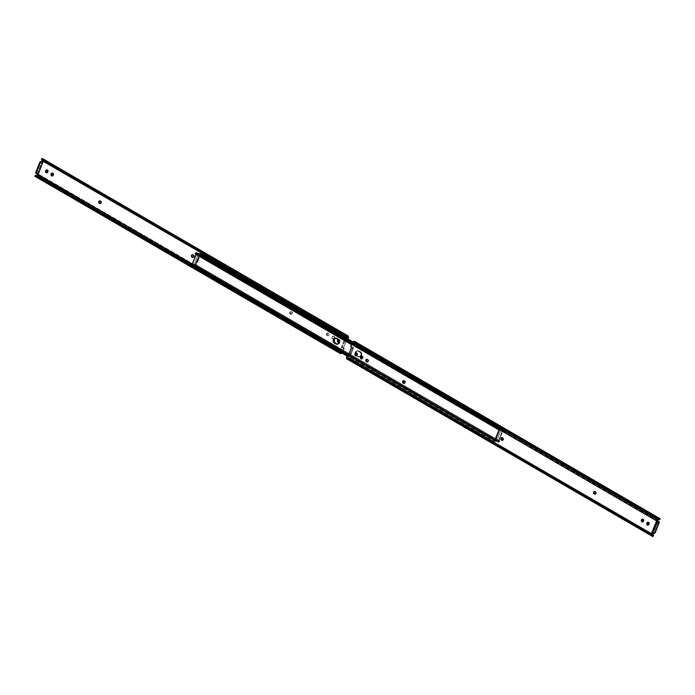 <?xml version="1.0" encoding="UTF-8"?>
<svg xmlns="http://www.w3.org/2000/svg" width="695" height="695" viewBox="0 0 695 695"><rect width="100%" height="100%" fill="white"/><g stroke="black" fill="none" stroke-linecap="round" stroke-linejoin="round"><path stroke-width="0.52" stroke-dasharray="3.48 2.61" d="M338.734 342.157A1.277 1.069 -93.1 0 0 339.872 341.462L339.403 341.488A1.277 1.069 86.9 0 1 339.047 341.983M46.904 172.768A1.277 1.069 -93.1 0 0 48.033 172.073L47.573 172.099L48.19 171.674L48.137 170.475L46.86 169.901M52.36 175.939A1.277 1.069 -93.1 0 0 53.489 175.244L53.029 175.27L53.645 174.836L53.593 173.637L52.316 173.072M332.992 338.873A1.277 1.069 -93.1 0 0 334.417 338.3L333.947 338.317A1.277 1.069 86.9 0 1 332.531 338.899L334.304 338.508L334.66 337.162L334.06 336.189L333.053 336.224L332.479 337.171L332.992 338.873L331.984 338.17L332.288 336.58L333.4 336.128L334.199 337.188L333.704 338.717L332.531 338.899A1.277 1.069 86.9 0 1 332.019 337.197L332.479 337.171A1.277 1.069 -93.1 0 0 332.992 338.873M35.184 176.339L37.226 174.958L342.574 352.183L344.129 348.907L341.627 352.513L190.83 264.986L341.627 352.513L342.678 351.427L192.22 264.1L342.678 351.427L343.443 348.169A0.565 0.478 -93.1 0 0 343.391 348.143L342.253 347.57L345.267 339.959L346.536 340.75L347.491 340.42L346.371 340.307L343.391 348.143A0.565 0.478 86.9 0 1 343.443 348.169L343.903 348.152A0.565 0.478 -93.1 0 0 343.851 348.126A0.565 0.478 86.9 0 1 343.903 348.152L343.269 351.088A1.694 0.817 -59.9 0 1 342.574 352.183L37.226 174.958L38.546 174.219L343.269 351.088L38.546 174.219L43.637 160.771L43.629 161.37L348.36 338.239L43.629 161.37A0.738 0.617 -93.1 0 1 43.368 161.648L38.555 173.793L38.069 173.724M347.031 340.446L347.665 338.839L347.031 340.446A0.565 0.478 86.9 0 1 346.345 340.672L343.356 347.917L342.192 347.987L344.79 340.698L346.814 340.646A0.565 0.478 -93.1 0 0 347.491 340.42L348.039 339.047L347.031 340.446M43.194 161.344A0.738 0.617 86.9 0 0 43.255 161.058L43.012 159.694L42.482 159.937L43.09 160.771L43.62 160.745L43.168 159.946L348.516 337.171L43.133 159.902L347.248 336.615L42.308 159.624L43.255 161.058L346.11 336.832L43.168 161.396M38.538 173.724L37.756 173.333A0.738 0.617 86.9 0 1 38.008 173.594M338.048 339.421L339.056 339.377L339.603 340.107L338.995 342.027M290.171 314.062L289.659 312.359L290.884 311.699L291.883 312.489L291.935 313.688L291.127 314.383L290.171 314.062A1.277 1.069 86.9 0 1 291.075 311.786L290.371 311.942L290.032 313.071L291.596 314.357L292.499 313.184L291.544 311.76A1.277 1.069 -93.1 0 0 290.632 314.044L290.979 314.244A1.277 1.069 -93.1 0 0 291.883 311.959L291.422 311.986A1.277 1.069 86.9 0 1 290.519 314.262L290.171 314.062M327.328 335.633L326.381 334.46L327.076 333.087L328.231 333.348L328.839 334.321L328.335 335.589L327.328 335.633L328.605 335.668L329.282 334.79L329.03 333.626L327.736 333.001L326.832 334.182L327.788 335.607A1.277 1.069 -93.1 0 0 328.692 333.322L328.353 333.122A1.277 1.069 -93.1 0 0 327.449 335.407L326.989 335.433A1.277 1.069 86.9 0 1 327.892 333.148L328.231 333.348A1.277 1.069 86.9 0 1 327.328 335.633L327.788 335.607L327.328 335.633M35.419 175.444L340.263 352.382L35.636 175.548L34.906 176.295A2.198 1.051 120.1 0 0 36.244 175.722L36.687 175.27L35.636 175.548A1.347 0.643 120.1 0 0 35.827 175.453M42.838 159.059L348.334 336.371L42.838 159.059L43.012 159.694L42.273 159.52A1.347 0.643 120.1 0 0 42.117 159.337A1.347 0.643 120.1 0 0 42.065 159.311L41.909 158.599L42.273 159.52L42.838 159.059A2.198 1.051 120.1 0 0 42.543 158.599M342.574 352.183L341.81 352.964L342.574 352.183M341.74 353.034L36.244 175.722L341.74 353.034M35.445 175.592L34.906 176.295M41.596 159.859L346.431 336.797L41.596 159.859L41.735 159.398L41.596 159.859M345.476 336.762L41.9 160.562L345.476 336.762M338.647 342.131L339.62 341.853L340.116 340.324L339.316 339.264L338.204 339.725M192.984 257.332L193.957 257.063L194.287 255.934L193.688 254.961L192.532 254.7M46.808 172.742L48.19 171.674A1.277 1.069 -93.1 0 0 46.93 169.884M52.264 175.913L53.645 174.836A1.277 1.069 -93.1 0 0 52.386 173.046M100.245 203.505L101.218 203.235L101.548 202.106L100.949 201.133L99.793 200.872M35.923 173.281L37.547 173.211L42.169 161.535L37.547 173.211L36.036 173.29M342.896 347.943L343.851 348.126L342.253 347.57L345.267 339.959L345.91 340.333L344.094 340.42L341.401 347.213L342.896 347.943M344.051 340.524L344.694 340.897L342.079 347.491L341.436 347.118L344.051 340.524L344.694 340.897L345.207 340.368L344.555 339.994L344.051 340.524M344.129 348.907A0.565 0.478 -93.1 0 0 343.903 348.152L343.443 348.169A0.565 0.478 86.9 0 1 343.669 348.933L344.129 348.907M342.079 347.491L341.436 347.118L342.079 347.491M334.573 337.892A1.277 1.069 -93.1 0 0 332.644 336.771L332.175 336.797A1.277 1.069 86.9 0 1 334.113 337.918L334.573 337.892M100.332 203.531A1.277 1.069 -93.1 0 0 100.949 201.133L100.601 200.933A1.277 1.069 -93.1 0 0 99.854 200.846M53.185 174.862L53.645 174.836L53.185 174.862M47.729 171.7L48.19 171.674L47.729 171.7M193.071 257.358A1.277 1.069 -93.1 0 0 193.688 254.961L193.349 254.761A1.277 1.069 -93.1 0 0 192.593 254.674M338.083 339.395A1.277 1.069 86.9 0 1 339.568 341.08L340.029 341.054A1.277 1.069 -93.1 0 0 338.291 339.594M340.029 341.054L339.403 341.488L340.029 341.054M36.018 175.305L38.546 174.219A0.738 0.617 -93.1 0 0 38.555 173.793M38.103 173.316L37.547 173.211L38.103 173.316M198.396 253.857A1.034 0.495 120.1 0 0 198.11 254.361L194.061 265.707L498.524 442.255A1.034 0.495 -59.9 0 1 498.219 442.255A1.034 0.495 -59.9 0 1 498.176 441.386L193.975 264.821L498.176 441.386L502.32 430.926L198.11 254.361L193.975 264.821A1.034 0.495 120.1 0 0 194.018 265.69A1.034 0.495 120.1 0 0 194.313 265.69L498.524 442.255L194.313 265.69L195.156 265.255A1.347 0.643 120.1 0 0 194.487 265.568L498.689 442.133A1.347 0.643 -59.9 0 1 499.357 441.82L195.868 265.855L498.932 441.664L196.45 266.098L196.789 265.438L499.271 441.004L196.52 265.169L499.575 441.073L499.288 441.968L195.868 265.855L195.156 265.255L195.538 264.5L194.539 264.899L498.741 441.464A2.198 1.051 -59.9 0 1 499.748 441.064L195.538 264.5A2.198 1.051 120.1 0 0 194.539 264.899L498.741 441.464L194.435 264.786L195.886 264.152L196.537 264.526L195.139 265.012L199.161 254.865L200.221 255.221L199.569 254.848L198.509 254.492L200.256 255.352L199.474 257.35L198.831 256.976L199.595 255.039L200.238 255.412L196.711 264.326L196.068 263.952L196.833 262.015L197.476 262.389L196.711 264.326L195.139 265.012L199.161 254.865L198.57 254.344L502.954 430.761L198.761 254.214A2.198 1.051 120.1 0 0 198.996 254.483A2.198 1.051 120.1 0 0 199.491 254.526L201.107 254.526L201.289 253.875L201.107 254.526L503.597 430.092L200.759 254.457L503.823 430.361L200.759 254.457L199.491 254.526L199.899 253.736L199.422 253.744A1.347 0.643 120.1 0 0 199.7 253.779L199.491 254.526L198.57 254.344L502.78 430.917L498.645 441.351L194.435 264.786L195.139 265.012L194.496 264.639L196.068 263.952L199.613 254.978L198.753 254.196L503.701 431.091A2.198 1.051 -59.9 0 1 503.206 431.048A2.198 1.051 -59.9 0 1 502.972 430.778L198.744 254.196M356.526 355.18L358.994 356.909L360.913 355.866L361.026 352.886L358.681 351.027A2.684 2.25 -93.1 0 0 357.578 350.749A2.684 2.25 -93.1 0 0 355.493 353.764A2.684 2.25 86.9 0 1 357.578 350.749A2.684 2.25 86.9 0 1 358.681 351.027L361.026 352.886L361.139 355.414L359.437 356.891L356.77 355.849L359.463 356.891L361.079 356.222L361.748 354.902L361.487 352.86L357.847 350.749L360.053 351.818A2.684 2.25 86.9 0 1 361.313 354.78A2.684 2.25 86.9 0 1 359.245 356.917A2.684 2.25 86.9 0 1 358.142 356.639L358.603 356.613A2.684 2.25 -93.1 0 0 359.706 356.891A2.684 2.25 -93.1 0 0 361.774 354.754A2.684 2.25 -93.1 0 0 360.514 351.8L359.141 351.001A2.684 2.25 -93.1 0 0 358.038 350.723A2.684 2.25 -93.1 0 0 355.953 353.017M355.597 355.232L355.032 353.816L355.449 351.826L356.917 350.793L358.681 351.027L356.561 351.114L355.493 353.79L355.91 351.8L357.821 350.749L356.37 351.774L355.936 353.234M337.205 344.138L339.256 343.556L339.968 341.184L339.073 339.412L336.858 338.361A2.684 2.25 -93.1 0 0 335.755 338.083A2.684 2.25 -93.1 0 0 335.529 338.109A2.684 2.25 86.9 0 1 335.755 338.083A2.684 2.25 86.9 0 1 336.858 338.361L335.138 338.23L338.23 339.151L339.507 341.21L339.091 343.2L337.179 344.251L338.795 343.582L339.464 342.261L339.395 340.698L338.23 339.151A2.684 2.25 86.9 0 1 339.49 342.114A2.684 2.25 86.9 0 1 337.423 344.251A2.684 2.25 86.9 0 1 337.188 344.251A2.684 2.25 -93.1 0 0 337.423 344.251A2.684 2.25 -93.1 0 0 339.49 342.114A2.684 2.25 -93.1 0 0 338.23 339.151L336.901 338.152L335.598 338.204M198.622 253.614L198.11 254.361L502.32 430.926A1.034 0.495 -59.9 0 1 503.38 429.988L199.196 253.432M504.179 429.918L353.173 342.062L504.153 429.692L503.901 430.344A1.347 0.643 -59.9 0 1 503.632 430.309A1.347 0.643 -59.9 0 1 503.467 430.092L199.257 253.519A1.347 0.643 120.1 0 0 199.422 253.744L199.17 253.423M504.144 430.118L503.701 431.091L503.771 429.44L353.19 342.036L503.771 429.44L503.866 430.987L503.267 429.962L502.32 430.926L498.263 442.272L499.479 441.89L498.932 441.664L499.271 441.004L499.87 441.125L498.628 441.394L502.954 430.761M195.981 264.743L196.789 265.438L196.45 266.098L195.868 265.855L195.156 265.255L195.738 264.578M499.357 441.82L499.879 441.108L195.755 264.587M198.892 258.045L198.249 257.671L196.789 261.355L197.432 261.728L199.378 257.498L198.735 257.124L198.344 257.524L198.987 257.897L198.249 257.671L198.892 258.045M197.415 261.867L196.789 261.355L197.415 261.867M196.068 263.952L196.711 264.326L196.068 263.952M196.85 261.876L197.476 262.389L196.85 261.876M198.831 256.976L199.378 257.498L198.831 256.976M199.569 254.848L200.238 255.412L199.569 254.848M337.414 344.19A2.684 2.25 -93.1 0 0 337.883 344.225A2.684 2.25 -93.1 0 0 339.951 342.088A2.684 2.25 -93.1 0 0 338.691 339.134L337.318 338.335A2.684 2.25 -93.1 0 0 336.224 338.057A2.684 2.25 -93.1 0 0 335.763 338.144M336.858 338.361L338.23 339.151L336.858 338.361M356.709 355.406A2.684 2.25 -93.1 0 0 357.23 355.823L358.142 356.639L356.77 355.849A2.684 2.25 86.9 0 1 356.457 355.623A2.684 2.25 -93.1 0 0 356.77 355.849L357.682 356.665L355.927 355.588M495.413 440.144L347.709 354.328L496.43 440.656L495.387 440.022L498.932 431.048L498.289 430.674L495.526 437.65L494.762 439.588L495.405 439.961L496.169 438.024L495.526 437.65L494.736 439.709L495.839 440.135L499.861 429.988L500.565 430.214L196.259 253.536L500.461 430.101A2.198 1.051 -59.9 0 1 499.462 430.5L498.211 429.562L498.55 428.902L499.132 429.145L351.844 343.651L499.132 429.145L351.809 343.73L498.55 428.902L498.211 429.562L351.531 344.425L498.48 429.831L351.496 344.512L499.019 430.257M495.813 441.577L191.603 265.004L192.585 264.282L196.824 253.614A1.034 0.495 120.1 0 0 196.928 253.006L196.824 253.614L500.513 429.432A1.347 0.643 -59.9 0 1 499.844 429.745L500.513 429.432L352.07 343.269L500.687 429.31L352.174 343.121L500.687 429.31A1.034 0.495 -59.9 0 1 500.982 429.31A1.034 0.495 -59.9 0 1 501.026 430.179L496.89 440.639L495.83 441.577L191.62 265.012L495.578 441.256L493.98 441.273L190.856 265.308L494.275 441.421L495.3 441.221A1.347 0.643 -59.9 0 1 495.578 441.256A1.347 0.643 -59.9 0 1 495.743 441.481L191.603 265.004A1.034 0.495 120.1 0 0 192.68 264.074L196.824 253.614L501.026 430.179L496.89 440.639L192.68 264.074L496.89 440.639A1.034 0.495 -59.9 0 1 495.83 441.577L191.533 264.908A1.347 0.643 120.1 0 0 191.368 264.691A1.347 0.643 120.1 0 0 191.099 264.656L191.299 263.909L190.951 264.734M494.77 439.77L495.839 440.135L499.861 429.988L498.463 430.474L500.504 430.361L499.861 429.988L498.324 430.613L497.524 432.611L498.167 432.985L499.01 430.926L500.548 430.066L196.338 253.501L195.252 253.936A2.198 1.051 120.1 0 0 196.259 253.536L500.461 430.101L499.462 430.5L499.505 429.545L195.642 253.18A1.347 0.643 120.1 0 0 195.903 253.136M499.844 429.745L499.262 430.422M195.521 253.102L195.955 253.119M196.355 253.649L196.042 254.431L196.355 253.649M355.423 354.971A2.684 2.25 86.9 0 1 355.223 352.261A2.684 2.25 86.9 0 1 357.117 350.775A2.684 2.25 86.9 0 1 358.212 351.044L360.566 352.912L360.679 355.44L358.976 356.917L356.309 355.866A2.684 2.25 86.9 0 1 355.988 355.64M192.15 264.204L495.943 440.491L495.3 441.221L495.509 440.474L493.893 440.474L493.711 441.125L346.961 355.953L493.711 441.125L493.893 440.474L347.205 355.336L494.241 440.543L347.257 355.223L494.241 440.543L495.509 440.474A2.198 1.051 -59.9 0 1 496.004 440.517A2.198 1.051 -59.9 0 1 496.239 440.786L192.22 264.083M195.252 253.936L195.642 253.18L195.252 253.936M191.62 265.012L191.099 264.656M196.338 253.501L500.556 430.075M497.568 433.272L498.211 433.645L496.751 437.329L496.108 436.955L497.507 432.75L498.211 433.645L497.568 433.272M496.013 437.103L496.656 437.476L496.265 437.876L495.622 437.503L496.108 436.955L496.751 437.329L496.013 437.103M496.265 437.876L495.526 437.65L496.265 437.876M498.167 432.985L497.524 432.611L498.167 432.985M499.114 430.848L498.289 430.674L499.114 430.848M356.77 355.849L356.309 355.866L356.77 355.849M358.142 356.639A2.684 2.25 -93.1 0 0 359.245 356.917A2.684 2.25 -93.1 0 0 361.313 354.78A2.684 2.25 -93.1 0 0 360.053 351.818L359.593 351.844A2.684 2.25 86.9 0 1 360.853 354.806A2.684 2.25 86.9 0 1 358.776 356.943A2.684 2.25 86.9 0 1 357.682 356.665L358.142 356.639M358.681 351.027L360.053 351.818L358.681 351.027M348.742 354.398L349.733 355.041L352.747 347.43L351.296 346.423L352.322 343.573L657.079 520.459L352.322 343.573L351.331 346.067A0.565 0.478 -93.1 0 0 351.609 346.857L353.46 347.387L352.747 347.43L349.733 355.041L349.09 354.667L350.263 354.207L352.808 347.014L353.564 347.882L350.853 354.676L348.742 354.398M651.875 533.291L652.318 533.265A0.738 0.617 -93.1 0 1 652.622 533.334L654.343 533.378L652.188 533.091L656.992 521.406L652.188 533.091L652.622 533.334L652.04 533.36M651.745 533.942L346.979 357.056L348.152 354.32A0.565 0.478 -93.1 0 0 347.969 354.554L346.979 357.056L651.745 533.942M356.144 355.71L357.117 355.432L357.63 354.155L357.195 353.06L356.196 352.869M502.311 440.3L503.293 440.022L503.623 438.901L503.024 437.928L501.859 437.668M647.983 525.099L648.956 524.821L649.46 523.543L649.026 522.449L648.035 522.258M642.528 521.928L643.5 521.658L644.004 520.373L643.57 519.287L642.58 519.087M595.059 494.128L596.032 493.85L596.362 492.729L595.763 491.756L594.599 491.495M404.116 383.301L405.098 383.032L405.428 381.911L404.829 380.938L403.665 380.669M367.308 361.939L368.281 361.661L368.619 360.54L368.011 359.567L366.856 359.306M361.6 358.872L362.573 358.603L363.085 357.326L362.651 356.231L361.652 356.04M354.598 341.384L352.322 343.573L353.373 342.487L658.86 519.799L353.373 342.487A1.347 0.643 120.1 0 1 353.868 342.14L354.598 341.384M346.788 358.924L346.987 359.107A2.198 1.051 120.1 0 0 347.596 359.08L348.682 358.724L653.526 535.663L348.682 358.724L349.637 358.759L653.213 534.959L653.526 535.663M653.404 535.228A1.694 1.321 -12.3 0 0 653.213 534.959L349.898 358.429L651.806 533.656L349.898 358.429L651.797 533.682L349.524 358.238L348.569 358.203L651.962 534.299L348.569 358.203A1.694 1.321 167.7 0 1 349.524 358.238L349.637 358.759A1.694 1.321 -12.3 0 0 348.682 358.724L347.265 359.159M347.9 358.359L348.569 358.203L347.9 358.359M347.205 358.073A1.347 0.643 120.1 0 0 347.387 358.351A1.347 0.643 120.1 0 0 347.439 358.377L346.979 357.056L347.205 358.073L652.692 535.376L347.205 358.073M354.302 342.192L355.44 343.304A1.694 0.686 44.2 0 1 354.737 342.618L659.39 519.443L354.085 342.114M659.016 519.504L659.181 519.556A1.694 0.686 44.2 0 1 659.016 519.504L355.44 343.304L659.016 519.504M355.275 342.062A1.694 0.686 -135.8 0 0 355.979 342.748L355.44 343.304L658.73 519.304L355.814 343.486L356.283 343.009L659.199 518.826L658.73 519.304L659.199 518.826L355.979 342.748L659.555 518.948L355.275 342.062L660.12 519L354.91 341.627M660.007 519.026L659.555 518.948A1.694 0.686 -135.8 0 0 660.12 519M347.509 354.58L347.969 354.554L347.509 354.58M353.564 347.882L352.921 347.509L350.306 354.103L350.949 354.476L353.564 347.882L352.808 347.014L353.564 347.882M350.306 354.103L350.949 354.476L350.445 355.006L349.793 354.632L350.306 354.103M361.687 358.898A1.277 1.069 -93.1 0 0 362.825 358.203L362.981 357.803A1.277 1.069 -93.1 0 0 361.721 356.014M362.825 358.203L362.356 358.229L362.825 358.203M367.394 361.965A1.277 1.069 -93.1 0 0 368.011 359.567L367.672 359.367A1.277 1.069 -93.1 0 0 366.925 359.28M404.212 383.327A1.277 1.069 -93.1 0 0 404.829 380.938L404.481 380.738A1.277 1.069 -93.1 0 0 403.734 380.652M595.146 494.154A1.277 1.069 -93.1 0 0 595.763 491.756L595.415 491.556A1.277 1.069 -93.1 0 0 594.668 491.469M642.614 521.954A1.277 1.069 -93.1 0 0 643.744 521.259L643.909 520.85A1.277 1.069 -93.1 0 0 642.64 519.061M643.744 521.259L643.283 521.285L643.744 521.259M648.07 525.116A1.277 1.069 -93.1 0 0 649.199 524.43L649.365 524.021A1.277 1.069 -93.1 0 0 648.096 522.232M649.199 524.43L648.739 524.456L649.199 524.43M502.407 440.326A1.277 1.069 -93.1 0 0 503.024 437.928L502.676 437.728A1.277 1.069 -93.1 0 0 501.929 437.642M356.24 355.736A1.277 1.069 -93.1 0 0 357.369 355.041L357.525 354.632A1.277 1.069 -93.1 0 0 356.266 352.843M357.369 355.041L356.9 355.067L357.369 355.041M658.599 521.502A1.129 0.539 120.1 0 1 658.539 522.319L659.181 522.692L658.539 522.319L654.725 531.962L655.368 532.335L654.725 531.962A1.129 0.539 120.1 0 1 653.7 533.004L654.725 531.962L658.434 521.346M338.969 342.175L338.508 342.201M47.138 172.786L46.669 172.812M52.594 175.957L52.125 175.974M333.513 339.004L333.053 339.03M35.332 175.574L340.715 352.817M347.613 336.649L42.117 159.337M346.631 340.759L347.092 340.732M342.105 347.969L341.462 347.587M333.539 336.059L333.079 336.085M327.832 332.992L327.371 333.018M328.309 335.737L327.849 335.763M291.023 311.629L290.553 311.655M291.5 314.366L291.04 314.392M100.089 200.812L99.62 200.829M100.567 203.548L100.106 203.574M52.612 173.003L52.151 173.029M47.156 169.841L46.695 169.867M192.828 254.631L192.359 254.657M193.306 257.376L192.845 257.402M338.995 339.221L338.535 339.247M43.125 161.709L42.682 161.735M352.704 342.531L503.397 429.996M352.591 342.652L503.632 430.309M198.996 254.483L503.206 431.048M498.654 441.49L194.444 264.925M195.304 265.308L499.462 441.846M194.018 265.69L498.219 442.255M503.945 430.848L504.153 430.083M199.587 254.857L200.23 255.23M336.962 344.277L337.883 344.225M335.294 338.109L336.224 338.057M358.776 356.943L359.706 356.891M357.117 350.775L358.038 350.723M500.982 429.31L352.269 343M499.245 430.413L351.444 344.624M192.046 264.239L496.256 440.804M347.622 354.398L496.004 440.517M495.578 441.256L191.368 264.691M190.847 264.917L191.055 264.152M652.883 535.663L347.387 358.351M354.285 342.183L659.668 519.426M353.538 347.413L352.895 347.031M361.487 355.996L361.947 355.97M361.461 358.941L361.921 358.915M367.168 362.008L367.629 361.982M366.691 359.263L367.151 359.237M403.977 383.371L404.447 383.345M403.5 380.634L403.96 380.608M594.911 494.188L595.38 494.171M594.433 491.452L594.894 491.426M642.406 519.043L642.875 519.026M642.389 521.997L642.849 521.971M647.862 522.214L648.331 522.188M647.844 525.159L648.305 525.133M502.172 440.369L502.641 440.343M501.694 437.624L502.155 437.598M356.031 352.825L356.492 352.799M356.005 355.779L356.466 355.753"/><path stroke-width="1.04" d="M339.047 341.983A1.277 1.069 86.9 0 1 337.987 342.07L338.448 342.044A1.277 1.069 -93.1 0 0 338.734 342.157M47.069 169.849L45.8 170.57A1.277 1.069 86.9 0 1 47.729 171.7L46.348 172.768L45.635 170.979L46.209 170.032L47.217 169.988L47.573 172.099A1.277 1.069 86.9 0 1 46.148 172.681L46.617 172.655A1.277 1.069 -93.1 0 0 46.904 172.768M52.525 173.012L51.256 173.741A1.277 1.069 86.9 0 1 53.185 174.862L51.804 175.939L51.091 174.15L51.665 173.203L52.672 173.159L53.029 175.27A1.277 1.069 86.9 0 1 51.604 175.852L52.073 175.826A1.277 1.069 -93.1 0 0 52.36 175.939M347.665 338.839L348.021 337.944L346.11 336.832L348.021 337.944L347.665 338.839M43.229 161.231L42.378 161.666L42.812 161.909L38.19 173.585L36.679 173.663L38.19 173.585L42.812 161.909L40.657 161.622L39.832 162.274L35.923 173.281M37.99 173.568L37.921 174.541L192.22 264.1L37.921 174.541L36.14 175.201L190.83 264.986L36.14 175.201L37.921 174.541A0.738 0.617 86.9 0 0 38.008 173.594M339.16 341.879L338.187 342.157L337.44 341.341L338.239 339.316M192.732 254.648L191.855 255.578L192.437 257.046L191.516 256.568L191.568 255.161L192.48 254.657L193.688 255.491L193.74 256.69L192.932 257.393L191.976 257.072A1.277 1.069 86.9 0 1 192.88 254.787L193.227 254.987A1.277 1.069 86.9 0 1 192.324 257.272L193.193 257.376M99.993 200.82L99.185 201.515L99.698 203.218L99.237 203.244A1.277 1.069 86.9 0 1 100.141 200.959L100.488 201.159A1.277 1.069 86.9 0 1 99.585 203.444L98.62 202.019L99.741 200.838L101.036 201.889L100.758 203.261L99.585 203.444L100.445 203.548M341.627 352.513L341.375 352.73A1.347 0.643 -59.9 0 1 341.132 352.86L340.402 353.616L341.74 353.034A2.198 1.051 -59.9 0 1 340.402 353.616L35.184 176.339M34.75 176.148L34.88 176A1.694 0.686 44.2 0 1 35.445 176.052L35.984 175.496A1.694 0.686 -135.8 0 0 35.419 175.444L35.819 175.444A1.347 0.643 120.1 0 0 36.018 175.305L35.801 176.174L34.88 176L339.725 352.938L35.445 176.052L339.021 352.252L35.801 176.174L338.717 351.991L339.186 351.514L36.27 175.696L339.56 351.696L35.984 175.496L340.263 352.382A1.694 0.686 -135.8 0 0 339.56 351.696L339.021 352.252A1.694 0.686 44.2 0 1 339.725 352.938L340.09 353.373M42.838 159.059L42.239 158.529L41.5 159.094L42.187 160.754L41.596 159.859A1.694 1.321 -12.3 0 0 41.9 160.562L345.363 336.241L41.787 160.041A1.694 1.321 167.7 0 1 41.474 159.337L346.318 336.276L41.474 159.337L41.909 158.599A2.198 1.051 120.1 0 1 42.543 158.599L348.039 335.911L347.404 335.92L347.795 336.927A1.347 0.643 -59.9 0 0 347.613 336.649L347.613 336.641A1.347 0.643 -59.9 0 0 347.561 336.623L347.404 335.92A2.198 1.051 -59.9 0 1 348.039 335.911A2.198 1.051 -59.9 0 1 348.334 336.371L348.013 335.894M348.039 339.047L348.516 337.171A1.694 0.817 -59.9 0 1 348.36 338.239L348.039 339.047M347.1 336.641L345.476 336.762L345.007 336.119L347.404 335.92L346.318 336.276A1.694 1.321 167.7 0 1 345.363 336.241L345.476 336.762A1.694 1.321 -12.3 0 0 346.431 336.797L347.1 336.641M41.735 159.398L41.596 159.859M338.343 339.542L337.848 341.071L338.856 342.175M192.593 254.674A1.277 1.069 -93.1 0 0 192.437 257.046L192.784 257.246A1.277 1.069 -93.1 0 0 193.071 257.358M46.93 169.884A1.277 1.069 -93.1 0 0 46.261 170.544L46.061 171.926L47.017 172.786M52.386 173.046A1.277 1.069 -93.1 0 0 51.717 173.715L51.517 175.097L52.472 175.948M99.854 200.846A1.277 1.069 -93.1 0 0 99.698 203.218L100.045 203.418A1.277 1.069 -93.1 0 0 100.332 203.531M43.194 161.344A0.738 0.617 86.9 0 1 42.378 161.666L40.657 161.622A1.129 0.539 120.1 0 0 39.632 162.665L35.819 172.308L36.461 172.681L40.275 163.038L41.3 161.996A1.129 0.539 -59.9 0 0 40.275 163.038L39.632 162.665L40.275 163.038L36.461 172.681L35.819 172.308A1.129 0.539 120.1 0 0 35.862 173.255A1.129 0.539 120.1 0 0 36.036 173.29M341.375 352.73L340.402 353.616M35.332 175.496L34.88 176M100.045 203.418L99.237 203.244L100.045 203.418M52.073 175.826L51.604 175.852A1.277 1.069 86.9 0 1 51.091 174.15L51.552 174.124A1.277 1.069 -93.1 0 0 52.073 175.826M46.617 172.655L46.148 172.681A1.277 1.069 86.9 0 1 45.635 170.979L46.096 170.953A1.277 1.069 -93.1 0 0 46.617 172.655M192.784 257.246L191.976 257.072L192.784 257.246M338.291 339.594A1.277 1.069 -93.1 0 0 338.1 339.933L337.631 339.959A1.277 1.069 86.9 0 1 338.083 339.395M338.448 342.044L337.987 342.07A1.277 1.069 86.9 0 1 337.475 340.368L337.935 340.341A1.277 1.069 -93.1 0 0 338.448 342.044M36.514 173.628A1.129 0.539 -59.9 0 0 36.679 173.663L36.461 172.681A1.129 0.539 -59.9 0 0 36.514 173.628L35.862 173.255M356.77 355.849L355.475 353.26L356.77 355.849M336.024 338.083L334.547 339.108L334.139 341.097L335.407 343.156L334.947 343.182L336.319 343.973A2.684 2.25 -93.1 0 0 337.188 344.251A2.684 2.25 86.9 0 1 336.319 343.973L334.564 342.904L333.678 341.123L334.087 339.134L335.563 338.109L334.087 339.134L333.782 341.636L334.947 343.182L337.64 344.225M352.704 342.531L199.17 253.423A1.034 0.495 120.1 0 0 198.396 253.857M200.725 253.579L353.173 342.062L200.725 253.579M353.19 342.036L201.02 253.727L353.19 342.036M355.996 352.721L356.848 355.545M199.222 253.458L198.475 253.771M335.763 338.144A2.684 2.25 -93.1 0 0 334.121 340.472A2.684 2.25 -93.1 0 0 335.407 343.156L336.788 343.956A2.684 2.25 -93.1 0 0 337.414 344.19M334.947 343.182A2.684 2.25 86.9 0 1 333.669 340.359A2.684 2.25 86.9 0 1 335.529 338.109A2.684 2.25 -93.1 0 0 333.669 340.359A2.684 2.25 -93.1 0 0 334.947 343.182L333.774 342.565L333.192 340.62L333.921 338.778L335.537 338.109L338.474 339.82L339.004 342.279L337.153 344.251L334.486 343.2A2.684 2.25 86.9 0 1 333.226 340.246A2.684 2.25 86.9 0 1 335.294 338.109A2.684 2.25 86.9 0 1 336.397 338.387L337.77 339.177A2.684 2.25 86.9 0 1 339.03 342.14A2.684 2.25 86.9 0 1 336.962 344.277A2.684 2.25 86.9 0 1 335.859 343.999L334.947 343.182M356.457 355.623A2.684 2.25 86.9 0 1 355.493 353.764A2.684 2.25 -93.1 0 0 356.457 355.623M355.953 353.017A2.684 2.25 -93.1 0 0 356.709 355.406M196.928 253.006A1.034 0.495 120.1 0 0 196.781 252.745A1.034 0.495 120.1 0 0 196.477 252.745L352.07 343.269L196.737 252.728M351.844 343.651L195.521 253.102L351.809 343.73L196.068 253.336L195.729 253.996L351.531 344.425L195.425 253.927L351.496 344.512L195.13 253.875L195.729 253.996L195.712 253.032L351.844 343.651M195.903 253.136A1.347 0.643 120.1 0 0 196.311 252.867L195.79 253.171M196.042 254.431L192.22 264.083L347.709 354.328L192.22 264.083L196.042 254.431M356.309 355.866L355.336 354.806M191.177 264.639L347.257 355.223L191.177 264.639L347.205 355.336L191.403 264.908L191.229 265.56L346.961 355.953L191.229 265.56L191.177 264.639M191.299 263.909L192.029 264.222A2.198 1.051 120.1 0 0 191.794 263.952A2.198 1.051 120.1 0 0 191.299 263.909M351.444 344.624L195.13 253.901L195.521 253.11M355.988 355.64A2.684 2.25 86.9 0 1 355.423 354.971M336.319 343.973L335.859 343.999L336.319 343.973M356.396 352.817L355.128 353.538A1.277 1.069 86.9 0 1 357.065 354.659L356.9 355.067A1.277 1.069 86.9 0 1 354.971 353.946L355.432 353.92A1.277 1.069 -93.1 0 0 355.944 355.623L355.154 355.345L354.902 354.181L355.38 353.147L356.353 352.869L357.065 354.659L356.492 355.605L355.484 355.649L356.353 355.753M648.235 522.197L646.967 522.927A1.277 1.069 86.9 0 1 648.904 524.047L648.739 524.456A1.277 1.069 86.9 0 1 646.81 523.326L647.271 523.3A1.277 1.069 -93.1 0 0 647.783 525.012L646.984 524.734L646.741 523.561L647.21 522.527L648.192 522.258L648.904 524.047L648.322 524.994L647.323 525.029L648.192 525.133M642.779 519.035L641.511 519.756A1.277 1.069 86.9 0 1 643.448 520.876L643.283 521.285A1.277 1.069 86.9 0 1 641.355 520.164L641.815 520.138A1.277 1.069 -93.1 0 0 642.328 521.841L641.528 521.563L641.285 520.399L641.754 519.365L642.736 519.087L643.448 520.876L642.866 521.823L641.867 521.867L642.736 521.971M361.852 355.979L360.583 356.7A1.277 1.069 86.9 0 1 362.521 357.829L362.356 358.229A1.277 1.069 86.9 0 1 360.427 357.108L360.887 357.082A1.277 1.069 -93.1 0 0 361.4 358.785L360.601 358.516L360.358 357.343L360.835 356.309L361.808 356.04L362.521 357.829L361.947 358.776L360.94 358.811L361.808 358.915M348.186 354.354L348.655 354.328A0.565 0.478 -93.1 0 0 348.603 354.294L348.134 354.32A0.565 0.478 86.9 0 1 348.186 354.354A0.565 0.478 -93.1 0 0 348.134 354.32L348.603 354.294A0.565 0.478 86.9 0 1 348.655 354.328L348.186 354.354M657.079 520.459L657.244 521.667A0.738 0.617 -93.1 0 1 657.079 520.459L657.079 520.459M652.179 533.291L651.745 533.942L652.692 535.376L651.867 535.098L651.371 533.63L346.64 356.761A1.694 0.817 120.1 0 0 346.484 357.829L651.832 535.054L346.484 357.829L346.666 358.629L652.162 535.941L652.727 535.48L653.091 536.401L652.275 536.236L651.311 533.777L656.862 520.338L656.454 520.781L351.731 343.912L353.26 341.966L354.598 341.384A2.198 1.051 120.1 0 0 353.26 341.966L658.756 519.278L660.094 518.705L658.982 519.695L658.313 519.73L658.756 519.278A2.198 1.051 -59.9 0 1 660.094 518.705L660.007 519.026M356.266 352.843A1.277 1.069 -93.1 0 0 355.597 353.512L355.944 355.623A1.277 1.069 -93.1 0 0 356.24 355.736M502.068 437.607L501.173 439.04L502.52 440.343M648.096 522.232A1.277 1.069 -93.1 0 0 647.427 522.901L647.783 525.012A1.277 1.069 -93.1 0 0 648.07 525.116M642.64 519.061A1.277 1.069 -93.1 0 0 641.971 519.73L642.328 521.841A1.277 1.069 -93.1 0 0 642.614 521.954M594.807 491.434L593.912 492.868L595.259 494.162M403.873 380.617L402.978 382.041L404.325 383.345M367.056 359.245L366.161 360.679L367.516 361.982M361.721 356.014A1.277 1.069 -93.1 0 0 361.053 356.683L361.4 358.785A1.277 1.069 -93.1 0 0 361.687 358.898M660.094 518.705L659.364 519.452A1.347 0.643 -59.9 0 0 658.982 519.695L656.888 520.329L657.774 520.042L352.426 342.817L657.774 520.042L658.756 519.278L353.26 341.966L352.426 342.817A1.694 0.817 120.1 0 0 351.731 343.912L350.871 346.093L351.731 343.912L656.454 520.781A0.738 0.617 86.9 0 0 656.445 521.207L651.632 533.352L652.831 533.465L657.453 521.789L659.077 521.719L659.286 522.301L655.168 532.726L652.831 533.465L654.343 533.378A1.129 0.539 -59.9 0 0 655.368 532.335L659.181 522.692A1.129 0.539 -59.9 0 0 659.138 521.745L658.486 521.372A1.129 0.539 120.1 0 0 658.321 521.337L658.964 521.71L657.348 521.789L656.445 521.207L656.827 521.658M653.5 535.471L653.091 536.401A2.198 1.051 -59.9 0 1 652.457 536.401A2.198 1.051 -59.9 0 1 652.162 535.941L346.666 358.629A2.198 1.051 120.1 0 0 346.961 359.089L346.64 356.761L651.371 533.63A0.738 0.617 86.9 0 1 651.632 533.352M651.806 533.656L652.814 534.247L651.806 533.656M651.797 533.682L653.1 534.438L651.797 533.682M653.387 534.959L653.5 535.48A1.694 1.321 -12.3 0 1 653.526 535.663L653.091 536.401L653.404 535.141L651.962 534.299L653.404 535.141L653.1 534.438A1.694 1.321 167.7 0 1 653.404 535.141L652.935 535.689A1.347 0.643 -59.9 0 1 652.883 535.663A1.347 0.643 -59.9 0 1 652.727 535.48L652.066 535.515L651.867 535.098L652.518 535.063L651.38 534.255L651.745 533.942A0.738 0.617 -93.1 0 1 652.127 533.317M657.427 520.303L658.486 519.99L657.427 520.303M659.581 519.556L659.581 519.556A1.694 0.686 44.2 0 1 659.173 519.547L659.677 519.486M355.275 342.062L354.598 341.384M350.871 346.093L351.644 347.083L348.629 354.693L351.644 347.083L351.149 346.875A0.565 0.478 86.9 0 1 350.871 346.093M348.134 354.32L346.64 356.761L347.509 354.58A0.565 0.478 86.9 0 1 348.134 354.32L348.603 354.294A0.565 0.478 -93.1 0 0 348.143 354.32M501.929 437.642A1.277 1.069 -93.1 0 0 501.773 440.013L501.312 440.039A1.277 1.069 86.9 0 1 502.216 437.754L503.145 439.422L502.659 440.196L501.651 440.239L500.852 439.535L500.8 438.337L501.599 437.633L502.563 437.954A1.277 1.069 86.9 0 1 501.651 440.239L502.12 440.213A1.277 1.069 -93.1 0 0 502.407 440.326M594.668 491.469A1.277 1.069 -93.1 0 0 594.512 493.841L594.051 493.867A1.277 1.069 86.9 0 1 594.955 491.582L595.763 492.286L595.815 493.485L595.007 494.18L594.051 493.867L593.643 491.947L595.302 491.782A1.277 1.069 86.9 0 1 594.399 494.067L594.859 494.041A1.277 1.069 -93.1 0 0 595.146 494.154M403.734 380.652A1.277 1.069 -93.1 0 0 403.578 383.014L403.117 383.041A1.277 1.069 86.9 0 1 404.021 380.756L404.95 382.432L404.464 383.206L403.456 383.24L402.657 382.537L402.605 381.338L403.404 380.643L404.368 380.956A1.277 1.069 86.9 0 1 403.456 383.24L403.925 383.214A1.277 1.069 -93.1 0 0 404.212 383.327M366.925 359.28A1.277 1.069 -93.1 0 0 366.769 361.652L366.308 361.678A1.277 1.069 86.9 0 1 367.212 359.393L368.011 360.097L368.063 361.296L367.264 361.999L366.308 361.678L365.9 359.758L367.551 359.593A1.277 1.069 86.9 0 1 366.647 361.878L367.108 361.852A1.277 1.069 -93.1 0 0 367.394 361.965M347.265 359.159L652.457 536.401M659.668 519.504L660.25 518.852M366.308 361.678L367.108 361.852L366.308 361.678M403.117 383.041L403.925 383.214L403.117 383.041M594.051 493.867L594.859 494.041L594.051 493.867M501.312 440.039L502.12 440.213L501.312 440.039M656.992 521.406L658.321 521.337L656.992 521.406M658.53 521.398L658.964 521.71A1.129 0.539 -59.9 0 1 659.138 521.745M651.693 533.326L652.831 533.465L657.453 521.789L656.897 521.684M338.969 342.175L338.508 342.201M47.138 172.786L46.669 172.812M52.594 175.957L52.125 175.974M340.341 353.581L34.854 176.269M41.5 159.52L41.613 160.041M100.567 203.548L100.106 203.574M193.306 257.376L192.845 257.402M199.422 253.744L352.591 342.652M352.269 343L196.781 252.745M191.794 263.952L347.622 354.398M190.847 264.917L191.055 264.152M337.423 344.251L336.962 344.277M354.659 341.419L660.146 518.731M347.908 354.268L348.369 354.241M361.461 358.941L361.921 358.915M367.168 362.008L367.629 361.982M403.977 383.371L404.447 383.345M594.911 494.188L595.38 494.171M642.389 521.997L642.849 521.971M647.844 525.159L648.305 525.133M502.172 440.369L502.641 440.343M356.005 355.779L356.466 355.753"/></g></svg>
